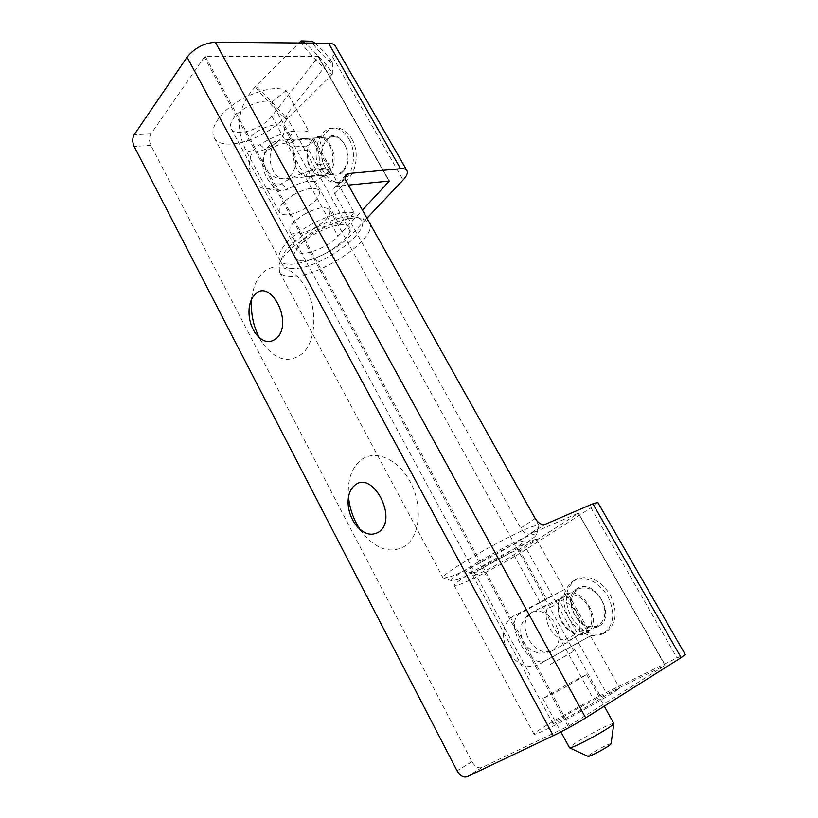 <?xml version="1.0" encoding="UTF-8"?>
<svg xmlns="http://www.w3.org/2000/svg" width="818" height="818" viewBox="0 0 818 818"><rect width="100%" height="100%" fill="white"/><g stroke="black" fill="none" stroke-linecap="round" stroke-linejoin="round"><path stroke-width="0.61" stroke-dasharray="4.09 3.07" d="M457.538 579.533C476.853 572.876 537.058 538.612 536.577 534.451C536.71 533.643 535.187 533.755 532.027 534.798C513.305 540.463 443.111 580.964 452.006 580.841L457.538 579.533M449.89 576.854C471.914 569.451 539.348 530.994 538.99 525.913L538.939 525.524C538.571 524.982 536.894 525.187 533.898 526.127C513.714 531.874 436.822 576.005 443.151 578.07L449.89 576.854M288.785 276.392C316.004 279.93 379.879 237.649 369.204 222.547L361.842 218.406C340.942 213.273 282.507 246.494 279.081 265.369L279.521 272.046C281.075 274.562 284.163 276.003 288.785 276.392M290.267 268.314C318.775 272.343 383.131 223.447 356.219 217.24L354.736 216.923C336.116 212.394 284.879 241.525 281.74 258.365C280.298 264.245 283.14 267.558 290.267 268.314M299.828 260.686C320.39 263.774 366.392 227.649 344.675 224.95C335.891 223.478 316.801 231.003 304.685 240.829C292.261 251.954 290.646 258.57 299.828 260.686M468.561 572.917C485.575 567.119 538.448 535.493 520.381 541.792C513.193 544.185 493.755 554.093 479.675 562.6C464.9 571.751 461.199 575.187 468.561 572.917M303.918 214.49C317.006 207.475 325.615 205.942 329.756 209.878C331.157 214.633 326.505 220.431 315.789 227.251C302.905 234.204 294.306 235.737 290.012 231.831C288.519 227.199 293.161 221.412 303.918 214.49M550.013 664.523L573.847 651.189L550.013 664.523M293.222 194.929C306.249 187.946 314.879 186.514 319.132 190.655C320.625 195.584 316.055 201.463 305.4 208.283C292.558 215.216 283.948 216.627 279.551 212.527C277.967 207.721 282.517 201.852 293.222 194.929M300.983 41.064L302.118 43.681C307.558 52.516 332.057 77.199 332.353 74.131L331.402 71.81C327.916 65.89 311.893 48.589 304.736 43.027M314.971 43.119C321.955 49.346 327.558 55.471 331.791 61.473L332.415 62.853C333.263 66.186 316.188 49.182 312.568 43.078L311.985 41.268M611.066 743.818C610.525 743.357 606.864 744.912 600.095 748.47C592.365 752.734 588.357 755.362 588.091 756.374M613.848 723.511C612.283 723.173 605.289 726.302 592.845 732.908C578.582 740.73 570.8 745.679 569.492 747.754M563.06 688.378L586.762 674.543L566.475 684.778L542.855 698.572L563.06 688.378M335.452 46.248C336.883 49.07 335.932 52.628 332.599 56.933L285.881 115.542C268.989 138.16 221.842 153.252 214.234 137.741C211.545 132.761 212.997 126.381 218.59 118.59C232.22 98.978 272.016 82.73 286.136 90.675L309.255 132.087L304.245 130.798L293.723 131.084C282.721 132.884 271.474 137.393 259.971 144.622C241.034 155.369 250.247 188.989 266.3 188.846C271.157 188.886 276.157 187.189 281.32 183.764C292.956 176.524 304.255 171.872 315.206 169.817L325.656 169.203L330.564 170.256L315.584 181.586L339.276 224.388C331.76 221.566 309.48 231.392 300.85 241.422C297.241 245.512 296.044 248.692 297.261 250.973C300.462 257.997 327.537 248.069 338.028 236.218L362.415 210.114M205.369 56.606L569.379 725.678L481.935 767.499C478.295 768.593 474.982 766.65 471.986 761.681L150.87 145.399C149.009 141.146 149.04 137.312 150.931 133.896L204.296 57.178L205.369 56.606L318.447 56.554L271.801 116.187C262.333 129.08 235.369 137.669 231.197 128.876C229.674 126.013 230.533 122.352 233.784 117.904C241.545 106.974 263.498 97.945 271.658 102.209L294.521 143.508L291.648 142.823L285.717 143.048L293.723 131.084M330.564 170.256L354.511 213.181C341.576 207.813 301.167 225.523 285.973 243.498C279.766 250.656 277.731 256.208 279.858 260.155C285.789 272.527 333.11 255.093 351.781 234.285L366.955 218.232M597.774 502.375C597.897 502.968 595.637 504.767 590.964 507.784L526.516 549.134C502.794 564.563 455.268 588.633 454.317 585.545C453.806 584.635 457.538 581.567 465.514 576.322C485.207 563.305 527.078 541.404 536.455 539.154L519.103 549.318C513.53 550.77 490.452 562.845 479.338 570.166C474.726 573.183 472.559 574.952 472.824 575.483C473.193 577.314 500.411 563.541 513.796 554.798L578.336 513.264L665.034 665.412L593.97 700.106C579.164 707.263 551.956 722.918 553.019 723.715L560.984 720.546C573.316 714.615 596.721 701.435 601.291 697.846L619.666 688.235C612.109 694.329 569.635 718.276 547.733 728.746C538.888 733 534.318 734.809 534.001 734.175C532.446 732.58 579.942 705.269 606.118 692.58L676.987 657.887L685.259 654.502M536.455 539.154L564.532 589.451L516.342 614.553C486.373 627.856 514.665 680.821 542.457 662.406L590.463 635.903L619.666 688.235M359.91 529.307L361.863 532.078C376.178 549.645 390.656 554.267 405.329 545.933C420.319 535.575 422.845 504.921 410.104 481.608C397.579 458.141 373.887 448.847 360.104 460.687C351.566 468.366 347.65 479.869 348.376 495.197L348.509 496.853M259.275 337.619L262.271 342.67C275.594 360.544 289.173 364 303.008 353.049C316.055 340.544 317.65 309.593 305.922 288.161C294.388 266.525 273.243 260.584 261.279 274.367C256.423 279.93 253.324 287.292 251.975 296.433L251.647 299.224M339.276 224.388L354.511 213.181M311.791 140.87C324.204 124.551 343.069 158.027 329.388 172.414C316.719 187.956 298.682 155.277 311.791 140.87M598.592 626.271C581.025 636.833 559.348 597.774 577.375 588.449C594.614 576.956 617.426 617.201 598.592 626.271M564.532 589.451L539.41 603.04L551.506 595.739M519.103 549.318L546.833 599.43M539.41 603.04L519.798 613.531C510.043 620.555 515.504 634.451 520.33 643.786C525.493 652.866 534.287 665.136 545.514 660.586L572.447 645.719L601.291 697.846M577.733 643.02L565.187 649.778M590.463 635.903L572.447 645.719M564.89 594.747C582.16 583.203 605.146 623.991 586.261 633.071C568.653 643.654 546.833 604.083 564.89 594.747M665.034 665.412L578.398 513.111L665.341 665.279M345.738 174.888L334.756 187.22C333.315 188.794 333.335 191.003 334.807 193.846L520.708 528.101C523.776 532.845 527.15 534.727 530.821 533.745L578.398 513.111M334.756 187.22L337.047 186.248L348.396 185.093M343.325 171.156C330.615 186.545 312.67 154.213 325.82 139.95C338.274 123.804 357.037 156.903 343.325 171.156M285.717 143.048C279.562 144.091 273.284 146.616 266.893 150.635C255.421 164.715 269.49 187.363 281.044 190.901L287.987 189.244C294.46 185.226 300.758 182.618 306.883 181.432L315.584 181.586M315.206 169.817L306.883 181.432M271.658 102.209L286.136 90.675M569.379 725.678L665.177 665.402M314.245 169.009L328.57 167.772L330.779 168.723C330.789 172.107 328.008 174.132 322.445 174.796L308.151 176.105C302.875 177.659 309.265 170.175 314.245 169.009M308.233 176.708C303.683 176.903 299.869 174.336 296.77 169.019C293.887 163.477 292.987 157.496 294.071 151.074L307.466 150.103C306.361 156.473 307.251 162.393 310.114 167.884C313.192 173.14 317.006 175.676 321.566 175.481L308.233 176.708M344.358 144.172C350.973 155.062 346.341 173.181 336.914 174.05C332.149 174.551 328.141 172.066 324.91 166.616C318.376 155.757 322.957 137.567 332.619 136.8C337.241 136.401 341.157 138.856 344.358 144.172M329.49 145.205C332.445 150.798 333.335 156.831 332.159 163.303L318.795 164.418C319.961 157.884 319.051 151.79 316.085 146.136C312.885 140.747 308.999 138.232 304.419 138.569L317.854 137.721C322.435 137.383 326.31 139.878 329.49 145.205M328.57 167.772L312.435 138.856L314.316 139.234C313.836 141.739 311.218 143.999 306.453 146.023L322.445 174.796M306.453 146.023L292.077 147.015C285.86 146.77 292.067 139.132 298.038 139.776L312.435 138.856M348.918 138.907C358.601 154.796 351.832 181.197 338.151 182.506C331.147 183.263 325.288 179.643 320.564 171.637C311.055 155.809 317.711 129.254 331.893 128.181C338.591 127.618 344.266 131.197 348.918 138.907M351.689 138.723C361.351 154.582 354.572 180.931 340.901 182.24C333.897 182.997 328.038 179.377 323.314 171.391C313.815 155.604 320.492 129.101 334.664 128.017C341.362 127.465 347.036 131.033 351.689 138.723M574.124 637.519L586.813 630.555L588.459 630.177L586.833 631.741L578.326 635.187L565.616 642.171C563.704 643.643 564.001 643.889 566.526 642.917L574.124 637.519M564.277 640.238C558.254 638.613 553.357 634.543 549.584 628.019C546.097 621.353 545.248 615.034 547.058 609.052L559.021 602.958C557.211 608.889 558.04 615.146 561.506 621.731C565.248 628.173 570.126 632.181 576.128 633.756L564.277 640.238M601.475 599.655C606.905 611.261 605.801 619.88 598.173 625.504C589.369 628.848 581.547 625.269 574.686 614.768C569.277 603.07 570.494 594.441 578.357 588.899C586.925 585.77 594.635 589.359 601.475 599.655M588.346 606.578C591.925 613.316 592.743 619.696 590.811 625.709L578.991 632.171C580.913 626.107 580.074 619.666 576.465 612.835C572.549 606.189 567.549 602.14 561.465 600.678L573.418 594.604C579.481 596.025 584.451 600.013 588.346 606.578M586.813 630.555L567.201 595.412L568.449 594.338L566.854 594.706L558.909 600.248L578.326 635.187M558.909 600.248L546.056 606.751C543.551 607.488 543.653 606.925 546.373 605.054L567.201 595.412M607.774 596.097C615.698 612.999 614.134 625.565 603.081 633.797C590.167 638.735 578.704 633.521 568.704 618.142C560.821 601.046 562.641 588.469 574.185 580.402C586.608 575.913 597.805 581.148 607.774 596.097M610.218 594.819C618.122 611.67 616.547 624.216 605.504 632.437C592.6 637.375 581.148 632.181 571.158 616.844C563.285 599.788 565.115 587.242 576.649 579.185C589.062 574.686 600.259 579.901 610.218 594.819M271.382 146.197C259.695 152.598 251.208 153.907 245.921 150.134L245.318 149.326C243.427 143.978 247.721 137.843 258.212 130.9C270.38 124.305 278.969 123.068 283.948 127.189L284.327 127.741C286.147 133.211 281.832 139.367 271.382 146.197M285.666 117.363L286.934 119.356C287.445 121.616 263.028 96.923 256.811 88.886L255.318 86.616C254.562 84.08 280.012 109.857 285.666 117.363M271.801 116.187L338.028 236.218M513.796 554.798L593.97 700.106M568.152 726.353L204.296 57.178M150.931 133.896L134.162 134.796M150.87 145.399L134.142 146.422M471.986 761.681L457.047 770.76M481.935 767.499L467.027 776.711M318.335 56.963L389 180.972M389.133 180.962L318.171 56.442M590.964 507.784L676.987 657.887M526.516 549.134L606.118 692.58M516.342 614.553L519.798 613.531M542.457 662.406L545.514 660.586M530.821 533.745L545.371 524.246M520.708 528.101L535.197 518.5M334.807 193.846L346.188 181.146M337.047 186.248L345.022 177.291M285.881 115.542L351.781 234.285M332.599 56.933L403.11 179.97M259.971 144.622L266.893 150.635M281.32 183.764L287.987 189.244M291.351 175.164L285.339 178.805C280.584 179.295 276.566 176.708 273.273 171.034C268.723 161.003 269.04 151.995 274.245 143.988L280.646 140.082C285.257 139.673 289.194 142.24 292.455 147.772C297.118 158.058 296.75 167.189 291.351 175.164M546.373 605.054L532.007 612.314C520.954 619.482 518.029 629.298 523.254 641.782C530.688 652.764 540.391 655.739 552.365 650.709C543.479 654.011 535.545 650.146 528.53 639.134C523.08 627.294 524.052 618.459 531.444 612.621L532.007 612.314C540.637 609.205 548.459 613.06 555.473 623.889C561.066 636.056 560.023 644.993 552.365 650.709L566.526 642.917M536.577 534.451L538.99 525.913M369.204 222.547L538.939 525.524M356.219 217.24L363.499 218.754M281.74 258.365L279.081 265.369M279.521 272.046L443.151 578.07M452.006 580.841L443.52 578.285M329.756 209.878L573.847 651.189M290.012 231.831L530.146 675.116M332.353 74.131L286.934 119.356C284.122 122.618 283.253 125.41 284.327 127.741L319.132 190.655M332.415 62.853L332.374 73.845M279.551 212.527L245.318 149.326C234.868 126.514 238.202 105.614 255.318 86.616L299.061 42.976M586.762 674.543L604.257 706.169M542.855 698.572L560.903 731.895M231.197 128.876L297.261 250.973M472.824 575.483L553.019 723.715M256.361 334.531L262.271 342.67M250.768 301.239L251.975 296.433M357.977 527.457L361.863 532.078M348.294 498.234L348.376 495.197M318.447 56.554L389.378 181.034M454.317 585.545L534.001 734.175M266.3 188.846L281.044 190.901M214.234 137.741L279.858 260.155M332.619 136.8L280.646 140.082C267.384 140.88 259.05 157.189 265.942 168.733C270.441 176.054 276.913 179.418 285.339 178.805L336.914 174.05M314.316 139.234L330.779 168.723M338.151 182.506L340.901 182.24M331.893 128.181L334.664 128.017M586.833 631.741L598.173 625.504M568.449 594.338L588.459 630.177M566.854 594.706L578.357 588.899M603.081 633.797L605.504 632.437M574.185 580.402L576.649 579.185"/><path stroke-width="1.23" d="M301.464 40.931L311.985 41.268L314.971 43.119M304.736 43.027L301.136 40.92L299.061 42.976M569.625 747.856L588.091 756.374C589.134 756.486 592.774 754.902 599.001 751.619C606.189 747.672 610.208 745.075 611.066 743.818L613.848 723.511L604.257 706.169M560.903 731.895L569.553 747.826C571.363 747.969 578.316 744.83 590.422 738.419C604.42 730.73 612.232 725.791 613.858 723.613M378.969 531.915C398.611 518.776 372.19 469.225 354.531 485.503C349.869 489.583 347.742 495.841 348.131 504.256C348.703 511.741 351.178 518.5 355.533 524.543C363.386 534.113 371.188 536.577 378.969 531.915M276.862 338.008C293.918 321.995 269.603 276.382 254.337 295.216C251.699 298.192 250.011 302.179 249.275 307.179C248.232 316.382 250.114 324.848 254.93 332.558C262.23 342.292 269.541 344.112 276.862 338.008M215.359 42.26L585.688 717.887C575.33 724.267 564.543 730.198 553.305 735.689L467.027 776.711C463.387 777.785 460.053 775.801 457.047 770.76L134.142 146.422C132.281 142.127 132.291 138.252 134.162 134.796L187.066 57.209C194.418 48.098 203.846 43.109 215.359 42.26L328.55 43.231C331.975 43.303 334.276 44.305 335.452 46.248L406.965 170.614C408.08 172.874 406.791 175.993 403.11 179.97L366.955 218.232M251.647 299.224C250.574 312.742 253.12 325.544 259.275 337.619M348.509 496.853C349.664 508.591 353.468 519.41 359.91 529.307M362.415 210.114L389.378 181.034L348.396 185.093M685.259 654.502L681.149 657.611L592.876 503.796L597.774 502.375L685.259 654.502M345.022 177.291L348.376 173.539L346.086 174.5C344.654 176.064 344.685 178.273 346.188 181.146L535.197 518.5C538.316 523.305 541.71 525.217 545.371 524.246L592.876 503.796M348.376 173.539L400.564 168.713C403.887 168.436 406.025 169.07 406.965 170.614M585.688 717.887L681.149 657.611M553.305 735.689L187.066 57.209M400.564 168.713L328.55 43.231M254.93 332.558L256.361 334.531M249.275 307.179L250.768 301.239M355.533 524.543L357.977 527.457M348.131 504.256L348.294 498.234"/></g></svg>
